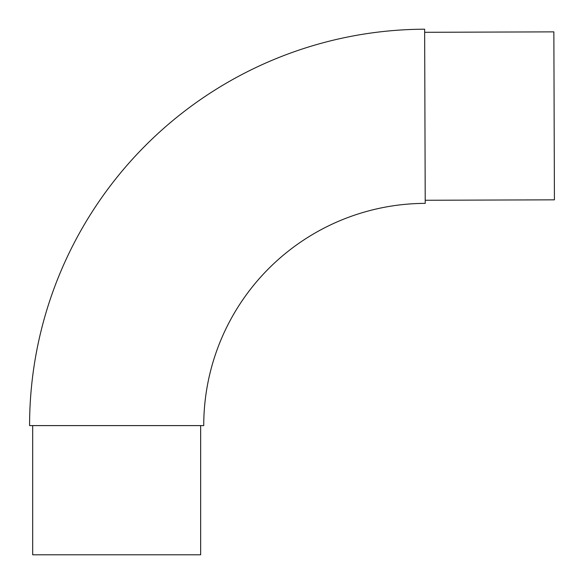 <?xml version="1.0" encoding="UTF-8"?>
<svg xmlns="http://www.w3.org/2000/svg" width="584" height="584" viewBox="0 0 584 584"><rect width="100%" height="100%" fill="white"/><g stroke="black" fill="none" stroke-linecap="round" stroke-linejoin="round"><path stroke-width="0.88" d="M29.58 425.597A396.397 396.397 0 0 1 424.641 29.2L425.225 203.363A222.234 222.234 0 0 0 203.743 425.597L29.58 425.597M200.648 425.597L200.648 554.8L32.682 554.8L32.682 425.597M424.648 32.303L553.858 31.864L554.42 199.83L425.218 200.268"/></g></svg>
